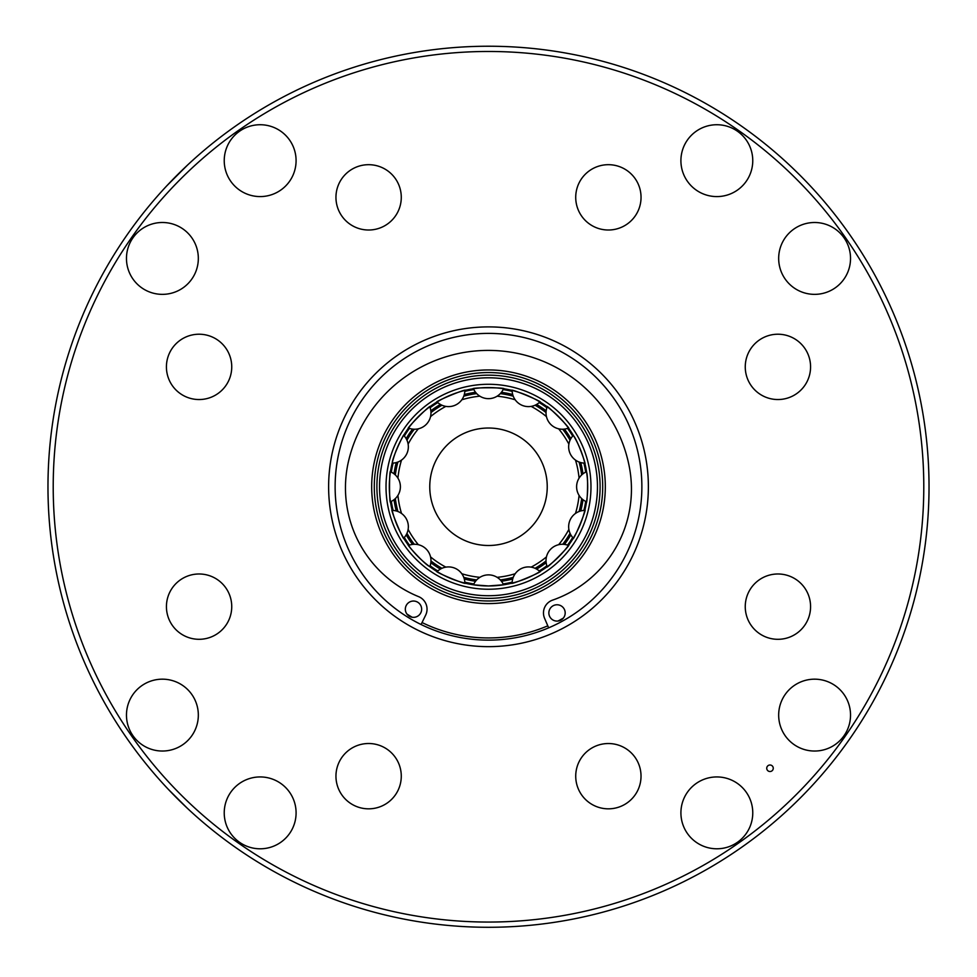 <?xml version="1.0" encoding="UTF-8"?>
<svg xmlns="http://www.w3.org/2000/svg" width="977" height="977" viewBox="0 0 977 977"><rect width="100%" height="100%" fill="white"/><g stroke="black" fill="none" stroke-linecap="round" stroke-linejoin="round"><path stroke-width="1.47" d="M608.378 808.834A32.668 32.668 0 0 0 636.662 759.85A32.668 32.668 0 0 0 580.094 759.85A32.668 32.668 0 0 0 608.378 808.834M769.998 771.525A3.261 3.261 0 0 0 772.819 766.627A3.261 3.261 0 0 0 767.177 766.627A3.261 3.261 0 0 0 769.998 771.525M182.052 228.349A35.929 35.929 0 0 0 126.521 256.438A35.929 35.929 0 0 0 178.62 290.487A35.929 35.929 0 0 0 182.052 228.349M288.911 139.113A35.929 35.929 0 0 0 227.128 146.526A35.929 35.929 0 0 0 264.437 196.328A35.929 35.929 0 0 0 288.911 139.113M746.917 180.305A35.929 35.929 0 0 0 718.816 124.787A35.929 35.929 0 0 0 684.779 176.886A35.929 35.929 0 0 0 746.917 180.305M836.153 287.177A35.929 35.929 0 0 0 828.728 225.394A35.929 35.929 0 0 0 778.925 262.703A35.929 35.929 0 0 0 836.153 287.177M794.948 745.182A35.929 35.929 0 0 0 850.478 717.081A35.929 35.929 0 0 0 798.38 683.045A35.929 35.929 0 0 0 794.948 745.182M688.089 834.407A35.929 35.929 0 0 0 749.872 826.994A35.929 35.929 0 0 0 712.563 777.191A35.929 35.929 0 0 0 688.089 834.407M230.083 793.214A35.929 35.929 0 0 0 258.184 848.744A35.929 35.929 0 0 0 292.221 796.646A35.929 35.929 0 0 0 230.083 793.214M140.847 686.355A35.929 35.929 0 0 0 148.272 748.138A35.929 35.929 0 0 0 198.075 710.829A35.929 35.929 0 0 0 140.847 686.355M192.384 334.916A32.668 32.668 0 0 0 174.749 388.675A32.668 32.668 0 0 0 230.12 377.061A32.668 32.668 0 0 0 192.384 334.916M386.489 170.01A32.668 32.668 0 0 0 336.003 195.547A32.668 32.668 0 0 0 383.375 226.493A32.668 32.668 0 0 0 386.489 170.01M640.35 190.649A32.668 32.668 0 0 0 586.591 173.014A32.668 32.668 0 0 0 598.205 228.386A32.668 32.668 0 0 0 640.35 190.649M805.256 384.755A32.668 32.668 0 0 0 779.707 334.268A32.668 32.668 0 0 0 748.773 381.628A32.668 32.668 0 0 0 805.256 384.755M784.616 638.616A32.668 32.668 0 0 0 802.251 584.857A32.668 32.668 0 0 0 746.88 596.458A32.668 32.668 0 0 0 784.616 638.616M336.65 782.882A32.668 32.668 0 0 0 390.409 800.505A32.668 32.668 0 0 0 378.795 745.133A32.668 32.668 0 0 0 336.65 782.882M171.744 588.777A32.668 32.668 0 0 0 197.293 639.251A32.668 32.668 0 0 0 228.227 591.891A32.668 32.668 0 0 0 171.744 588.777M169.619 790.698L187.157 808.089L168.349 789.355M167.177 185.422L187.157 165.443M790.735 166.273L789.843 165.443M798.978 174.26L792.432 167.885M488.5 927.283A440.517 440.517 0 0 0 870.006 266.501A440.517 440.517 0 0 0 106.994 266.501A440.517 440.517 0 0 0 488.5 927.283A440.517 440.517 0 0 0 870.006 266.501A440.517 440.517 0 0 0 106.994 266.501A440.517 440.517 0 0 0 488.5 927.283M184.568 167.885L169.619 182.833M488.5 640.13A153.365 153.365 0 0 0 621.323 410.084A153.365 153.365 0 0 0 355.677 410.084A153.365 153.365 0 0 0 488.5 640.13M413.698 601.038A8.158 8.158 0 0 0 405.37 608.402A8.158 8.158 0 0 0 412.147 617.232A8.158 8.158 0 0 0 421.612 609.966A8.158 8.158 0 0 0 413.698 601.038M556.805 621.091A8.158 8.158 0 0 1 550.063 608.671A8.158 8.158 0 0 1 564.193 609.037A8.158 8.158 0 0 1 556.805 621.091M548.647 627.845L544.555 618.246A13.556 13.556 0 0 1 552.567 600.134A117.472 117.472 0 0 0 629.481 467.763A143.582 143.582 0 0 0 348.704 460.436A117.472 117.472 0 0 0 418.608 596.642A13.556 13.556 0 0 1 425.667 615.144L421.075 624.511M422.04 622.544A151.179 151.179 0 0 0 547.779 625.83M563.314 618.123A8.158 8.158 0 0 1 557.952 621.042A151.179 151.179 0 0 0 563.314 618.123M406.933 614.044A151.179 151.179 0 0 0 412.147 617.232M488.5 600.977A114.211 114.211 0 0 0 587.409 429.66A114.211 114.211 0 0 0 389.591 429.66A114.211 114.211 0 0 0 488.5 600.977A114.211 114.211 0 0 0 587.409 429.66A114.211 114.211 0 0 0 389.591 429.66A114.211 114.211 0 0 0 488.5 600.977M504.169 584.722L488.5 585.956A99.202 99.202 0 0 0 574.403 437.159A99.202 99.202 0 0 0 402.597 437.159A99.202 99.202 0 0 0 488.5 585.956L473.479 584.82A16.316 16.316 0 0 1 503.521 584.82M572.998 538.718L573.34 538.168A16.316 16.316 0 0 1 584.844 510.409L584.991 509.774C586.615 509.396 573.89 540.11 572.998 538.718M511.521 583.257L512.143 583.098A16.316 16.316 0 0 1 539.902 571.606L540.452 571.264C541.869 572.143 511.154 584.869 511.521 583.257M436.548 571.264L437.098 571.606A16.316 16.316 0 0 1 464.857 583.098L465.479 583.257C465.87 584.881 435.144 572.156 436.548 571.264M392.009 509.774L392.156 510.409A16.316 16.316 0 0 1 403.66 538.168L404.002 538.718C403.122 540.134 390.397 509.42 392.009 509.774M403.66 435.363A16.316 16.316 0 0 1 392.156 463.122L392.009 463.745M392.29 462.573C392.644 456.857 403.696 433.666 404.002 434.802M465.479 390.275L464.857 390.421A16.316 16.316 0 0 1 437.098 401.926L436.548 402.255C435.131 401.388 465.846 388.651 465.479 390.275M540.452 402.255L539.902 401.926A16.316 16.316 0 0 1 512.143 390.421L511.521 390.275C511.13 388.651 541.856 401.364 540.452 402.255M573.633 435.84C577.431 440.126 586.017 464.344 584.991 463.745L584.844 463.122A16.316 16.316 0 0 1 573.34 435.363L572.998 434.802M586.64 472.294C588.508 477.716 587.165 503.375 586.456 502.422L586.554 501.787A16.316 16.316 0 0 1 586.554 471.744L586.456 471.097M546.693 406.42C546.949 404.783 570.47 428.292 568.834 428.573L568.455 428.048A16.316 16.316 0 0 1 547.218 406.811M504.169 388.809L503.521 388.712A16.316 16.316 0 0 1 473.479 388.712L472.831 388.809C471.867 387.454 505.109 387.454 504.169 388.809M430.307 406.42L429.782 406.811A16.316 16.316 0 0 1 408.545 428.048L408.166 428.573C406.517 428.305 430.027 404.796 430.307 406.42M390.544 471.097L390.446 471.744A16.316 16.316 0 0 1 390.446 501.787L390.544 502.422C389.2 503.399 389.188 470.157 390.544 471.097M429.343 566.391C424.189 563.876 406.994 544.787 408.166 544.946L408.545 545.471A16.316 16.316 0 0 1 429.782 566.721L430.307 567.1M546.693 567.1L547.218 566.721A16.316 16.316 0 0 1 568.455 545.471L568.834 544.946C570.483 545.215 546.973 568.736 546.693 567.1M488.5 545.496A58.73 58.73 0 0 0 539.365 457.395A58.73 58.73 0 0 0 437.635 457.395A58.73 58.73 0 0 0 488.5 545.496M488.5 922.056A435.302 435.302 0 0 0 865.475 269.115A435.302 435.302 0 0 0 111.525 269.115A435.302 435.302 0 0 0 488.5 922.056M488.5 646.652A159.898 159.898 0 0 1 350.035 406.823A159.898 159.898 0 0 1 626.965 406.823A159.898 159.898 0 0 1 488.5 646.652M488.5 603.578A116.825 116.825 0 0 0 589.668 428.353A116.825 116.825 0 0 0 387.332 428.353A116.825 116.825 0 0 0 488.5 603.578M488.5 598.364A111.598 111.598 0 0 0 585.15 430.967A111.598 111.598 0 0 0 391.85 430.967A111.598 111.598 0 0 0 488.5 598.364M488.5 595.726A108.972 108.972 0 0 0 582.866 432.274A108.972 108.972 0 0 0 394.134 432.274A108.972 108.972 0 0 0 488.5 595.726M488.5 589.241A102.475 102.475 0 0 0 577.248 435.522A102.475 102.475 0 0 0 399.752 435.522A102.475 102.475 0 0 0 488.5 589.241M503.118 583.953A98.274 98.274 0 0 0 512.18 582.145M539.206 570.959A98.274 98.274 0 0 0 546.876 565.817M567.564 545.142A98.274 98.274 0 0 0 572.693 537.46M583.88 510.446A98.274 98.274 0 0 0 585.687 501.384M585.687 472.135A98.274 98.274 0 0 0 583.88 463.086M572.693 436.06A98.274 98.274 0 0 0 567.564 428.39M546.876 407.702A98.274 98.274 0 0 0 539.206 402.573M512.18 391.386A98.274 98.274 0 0 0 503.118 389.579M473.882 389.579A98.274 98.274 0 0 0 464.82 391.386M437.794 402.573A98.274 98.274 0 0 0 430.124 407.702M409.436 428.39A98.274 98.274 0 0 0 404.307 436.06M393.12 463.086A98.274 98.274 0 0 0 391.313 472.135M391.313 501.384A98.274 98.274 0 0 0 393.12 510.446M404.307 537.46A98.274 98.274 0 0 0 409.436 545.142M430.124 565.817A98.274 98.274 0 0 0 437.794 570.959M464.82 582.145A98.274 98.274 0 0 0 473.882 583.953M501.433 581.242A95.355 95.355 0 0 0 512.705 578.995M536.605 569.102A95.355 95.355 0 0 0 546.155 562.715M564.45 544.421A95.355 95.355 0 0 0 570.837 534.871M580.741 510.971A95.355 95.355 0 0 0 582.976 499.699M582.976 473.821A95.355 95.355 0 0 0 580.741 462.561M570.837 438.661A95.355 95.355 0 0 0 564.45 429.111M546.155 410.804A95.355 95.355 0 0 0 536.605 404.429M512.705 394.525A95.355 95.355 0 0 0 501.433 392.29M475.567 392.29A95.355 95.355 0 0 0 464.295 394.525M440.395 404.429A95.355 95.355 0 0 0 430.845 410.804M412.55 429.111A95.355 95.355 0 0 0 406.163 438.661M396.259 462.561A95.355 95.355 0 0 0 394.024 473.821M394.024 499.699A95.355 95.355 0 0 0 396.259 510.971M406.163 534.871A95.355 95.355 0 0 0 412.55 544.421M430.845 562.715A95.355 95.355 0 0 0 440.395 569.102M464.295 578.995A95.355 95.355 0 0 0 475.567 581.242M500.309 579.923A93.902 93.902 0 0 0 513.243 577.346M535.054 568.309A93.902 93.902 0 0 0 546.021 560.981M562.715 544.287A93.902 93.902 0 0 0 570.043 533.32M579.08 511.508A93.902 93.902 0 0 0 581.657 498.563M581.657 474.956A93.902 93.902 0 0 0 579.08 462.023M570.043 440.212A93.902 93.902 0 0 0 562.715 429.233M546.021 412.55A93.902 93.902 0 0 0 535.054 405.211M513.243 396.186A93.902 93.902 0 0 0 500.309 393.609M476.691 393.609A93.902 93.902 0 0 0 463.757 396.186M441.946 405.211A93.902 93.902 0 0 0 430.979 412.55M414.285 429.233A93.902 93.902 0 0 0 406.957 440.212M397.92 462.023A93.902 93.902 0 0 0 395.343 474.956M395.343 498.563A93.902 93.902 0 0 0 397.92 511.508M406.957 533.32A93.902 93.902 0 0 0 414.285 544.287M430.979 560.981A93.902 93.902 0 0 0 441.946 568.309M463.757 577.346A93.902 93.902 0 0 0 476.691 579.923M497.122 577.334A90.983 90.983 0 0 0 515.184 573.743M531.134 567.136A90.983 90.983 0 0 0 546.448 556.902M558.649 544.702A90.983 90.983 0 0 0 568.87 529.4M575.477 513.45A90.983 90.983 0 0 0 579.068 495.388M579.068 478.132A90.983 90.983 0 0 0 575.477 460.069M568.87 444.132A90.983 90.983 0 0 0 558.649 428.818M546.448 416.617A90.983 90.983 0 0 0 531.134 406.383M515.184 399.788A90.983 90.983 0 0 0 497.122 396.186M479.878 396.186A90.983 90.983 0 0 0 461.816 399.788M445.866 406.383A90.983 90.983 0 0 0 430.552 416.617M418.351 428.818A90.983 90.983 0 0 0 408.13 444.132M401.523 460.069A90.983 90.983 0 0 0 397.932 478.132M397.932 495.388A90.983 90.983 0 0 0 401.523 513.45M408.13 529.4A90.983 90.983 0 0 0 418.351 544.702M430.552 556.902A90.983 90.983 0 0 0 445.866 567.136M461.816 573.743A90.983 90.983 0 0 0 479.878 577.334"/></g></svg>
